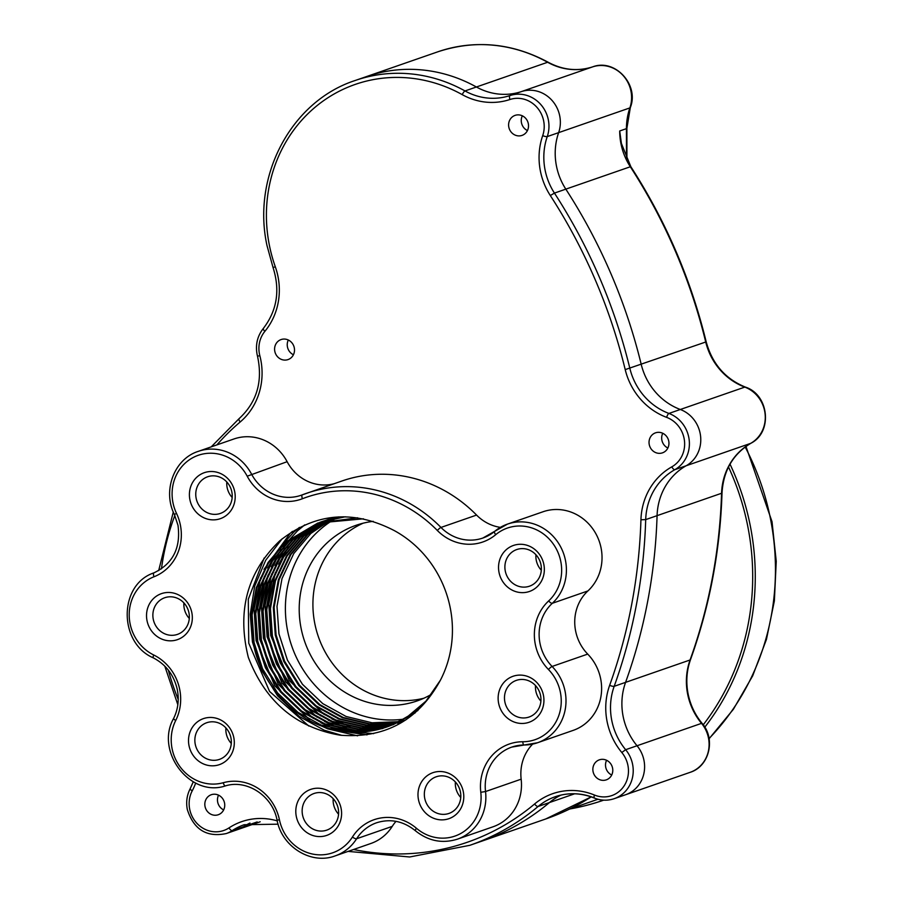 <?xml version="1.0" encoding="UTF-8"?>
<svg xmlns="http://www.w3.org/2000/svg" width="903" height="903" viewBox="0 0 903 903"><rect width="100%" height="100%" fill="white"/><g stroke="black" fill="none" stroke-linecap="round" stroke-linejoin="round"><path stroke-width="1.35" d="M195.68 783.048A65.693 61.291 70.9 0 1 192.226 790.836A27.271 25.442 -109.1 0 0 189.698 809.223A27.271 25.442 -109.1 0 0 228.99 827.904A3.714 1.298 56.7 0 0 232.195 830.625L243.573 826.663A61.98 57.826 -109.1 0 1 249.962 823.062A61.98 57.826 -109.1 0 0 243.573 826.663A30.984 28.907 70.9 0 1 237.591 829.62L260.188 821.775M273.056 267.559L267.006 245.593C251.655 175.769 291.466 101.08 355.263 80.469L366.652 76.518A148.747 138.769 70.9 0 1 476.4 86.993A61.98 57.826 -109.1 0 0 521.403 91.598A30.984 28.907 70.9 0 1 551.835 100.21A30.984 28.907 70.9 0 1 558.641 132.639A61.98 57.826 -109.1 0 0 556.474 166.129A61.98 57.826 -109.1 0 0 565.82 189.145A534.226 498.411 70.9 0 1 641.243 364.462A61.98 57.826 -109.1 0 0 680.309 409.488A30.984 28.907 70.9 0 1 700.604 436.375A30.984 28.907 70.9 0 1 686.201 465.734A61.98 57.826 -109.1 0 0 657.079 515.658A534.226 498.411 70.9 0 1 625.576 682.363A61.98 57.826 -109.1 0 0 623.16 716.564A61.98 57.826 -109.1 0 0 637.033 745.754A30.984 28.907 70.9 0 1 625.632 794.719L690.129 772.336A30.984 28.907 -109.1 0 0 701.529 723.359A61.98 57.826 70.9 0 1 687.657 694.181A61.98 57.826 70.9 0 1 690.073 659.98A534.226 498.411 -109.1 0 0 721.576 493.264A61.98 57.826 70.9 0 1 750.698 443.35A30.984 28.907 -109.1 0 0 765.101 413.98A30.984 28.907 -109.1 0 0 744.806 387.105A61.98 57.826 70.9 0 1 705.74 342.068A534.226 498.411 -109.1 0 0 630.317 166.762A61.98 57.826 70.9 0 1 620.971 143.746A61.98 57.826 70.9 0 1 619.695 130.98L621.422 143.509L630.836 166.705A7.438 0.677 -32.9 0 0 630.317 166.762L565.82 189.145A534.226 498.411 70.9 0 1 641.243 364.462A61.98 57.826 -109.1 0 0 680.309 409.488A30.984 28.907 70.9 0 1 700.604 436.375A30.984 28.907 70.9 0 1 686.201 465.734A61.98 57.826 -109.1 0 0 657.079 515.658A534.226 498.411 70.9 0 1 625.576 682.363A61.98 57.826 -109.1 0 0 623.16 716.564A61.98 57.826 -109.1 0 0 637.033 745.754A30.984 28.907 70.9 0 1 625.632 794.719L614.243 798.67A30.984 28.907 70.9 0 0 625.655 749.704L621.806 752.504A65.693 61.291 70.9 0 1 607.098 721.576A65.693 61.291 70.9 0 1 609.649 685.321A530.512 494.946 -109.1 0 0 640.938 519.767A65.693 61.291 70.9 0 1 671.809 466.851A27.271 25.442 -109.1 0 0 684.485 441.014A27.271 25.442 -109.1 0 0 666.628 417.355A65.693 61.291 70.9 0 1 625.215 369.62A530.512 494.946 -109.1 0 0 550.311 195.533A65.693 61.291 70.9 0 1 540.412 171.13A65.693 61.291 70.9 0 1 542.703 135.631A27.271 25.442 -109.1 0 0 536.721 107.096A27.271 25.442 -109.1 0 0 509.935 99.511A65.693 61.291 70.9 0 1 462.223 94.634A145.022 135.303 -109.1 0 0 318.657 104.353A145.022 135.303 -109.1 0 0 269.387 245.3A145.022 135.303 -109.1 0 0 275.302 266.757L273.056 267.559C280.291 290.292 277.029 310.598 263.292 328.5A3.714 1.163 -140.5 0 1 263.484 328.376M353.558 849.497A242.941 226.653 -109.1 0 0 534.576 803.997A65.693 61.291 70.9 0 1 594.456 795.035A3.714 1.038 -67.7 0 0 594.309 798.038A3.714 1.038 -67.7 0 0 594.58 798.026A61.98 57.826 -109.1 0 0 555.232 796.739A61.98 57.826 -109.1 0 0 538.086 806.492L549.464 802.541A61.98 57.826 -109.1 0 1 561.023 795.08A61.98 57.826 -109.1 0 0 549.464 802.541A246.666 230.13 70.9 0 1 481.22 841.359L545.717 818.976A246.666 230.13 -109.1 0 0 591.228 796.875L545.717 818.976M728.507 466.964A245.164 228.719 70.9 0 1 747.65 525.681A245.164 228.719 70.9 0 1 703.234 724.816M730.019 464.142A247.907 231.281 70.9 0 1 704.803 727.175M603.452 800.239L603.701 800.16A247.907 231.281 70.9 0 1 603.452 800.239A247.907 231.281 70.9 0 1 570.143 808.907M234.712 491.683A24.358 22.722 70.9 0 1 217.07 519.541A24.358 22.722 70.9 0 1 189.901 499.698A24.358 22.722 70.9 0 1 207.543 471.84A24.358 22.722 70.9 0 1 234.712 491.683M196.154 498.298A19.403 18.094 -109.1 0 0 220.355 513.435A19.403 18.094 -109.1 0 0 231.834 491.909A19.403 18.094 -109.1 0 0 207.634 476.773A19.403 18.094 -109.1 0 0 196.154 498.298M191.831 612.629A24.358 22.722 70.9 0 1 174.189 640.498A24.358 22.722 70.9 0 1 147.02 620.654A24.358 22.722 70.9 0 1 164.662 592.797A24.358 22.722 70.9 0 1 191.831 612.629M153.262 619.255A19.403 18.094 -109.1 0 0 177.473 634.38A19.403 18.094 -109.1 0 0 188.953 612.866A19.403 18.094 -109.1 0 0 164.752 597.73A19.403 18.094 -109.1 0 0 153.262 619.255M233.809 737.627A24.358 22.722 70.9 0 1 216.178 765.484A24.358 22.722 70.9 0 1 189.009 745.652A24.358 22.722 70.9 0 1 206.64 717.783A24.358 22.722 70.9 0 1 233.809 737.627M195.251 744.253A19.403 18.094 -109.1 0 0 219.463 759.378A19.403 18.094 -109.1 0 0 230.942 737.864A19.403 18.094 -109.1 0 0 206.731 722.727A19.403 18.094 -109.1 0 0 195.251 744.253M341.097 808.388A24.358 22.722 70.9 0 1 323.466 836.257A24.358 22.722 70.9 0 1 296.297 816.414A24.358 22.722 70.9 0 1 313.928 788.545A24.358 22.722 70.9 0 1 341.097 808.388M302.539 815.014A19.403 18.094 -109.1 0 0 326.739 830.139A19.403 18.094 -109.1 0 0 338.23 808.625A19.403 18.094 -109.1 0 0 314.018 793.489A19.403 18.094 -109.1 0 0 302.539 815.014M463.295 791.683A24.358 22.722 70.9 0 1 445.653 819.54A24.358 22.722 70.9 0 1 418.484 799.708A24.358 22.722 70.9 0 1 436.126 771.839A24.358 22.722 70.9 0 1 463.295 791.683M424.726 798.297A19.403 18.094 -109.1 0 0 448.938 813.434A19.403 18.094 -109.1 0 0 460.417 791.908A19.403 18.094 -109.1 0 0 436.217 776.783A19.403 18.094 -109.1 0 0 424.726 798.297M543.437 695.276A24.358 22.722 70.9 0 1 525.794 723.134A24.358 22.722 70.9 0 1 498.625 703.29A24.358 22.722 70.9 0 1 516.268 675.433A24.358 22.722 70.9 0 1 543.437 695.276M504.867 701.891A19.403 18.094 -109.1 0 0 529.079 717.027A19.403 18.094 -109.1 0 0 540.558 695.502A19.403 18.094 -109.1 0 0 516.358 680.377A19.403 18.094 -109.1 0 0 504.867 701.891M543.843 564.443A24.358 22.722 70.9 0 1 526.212 592.312A24.358 22.722 70.9 0 1 499.032 572.468A24.358 22.722 70.9 0 1 516.674 544.611A24.358 22.722 70.9 0 1 543.843 564.443M505.285 571.068A19.403 18.094 -109.1 0 0 529.485 586.194A19.403 18.094 -109.1 0 0 540.965 564.68A19.403 18.094 -109.1 0 0 516.764 549.543A19.403 18.094 -109.1 0 0 505.285 571.068M535.93 554.747A19.403 18.094 -109.1 0 0 536.269 560.311A19.403 18.094 -109.1 0 0 541.315 570.244M535.513 685.569A19.403 18.094 -109.1 0 0 535.851 691.134A19.403 18.094 -109.1 0 0 540.897 701.078M455.372 781.975A19.403 18.094 -109.1 0 0 455.71 787.551A19.403 18.094 -109.1 0 0 460.756 797.484M333.184 798.681A19.403 18.094 -109.1 0 0 333.523 804.257A19.403 18.094 -109.1 0 0 338.569 814.19M225.897 727.92A19.403 18.094 -109.1 0 0 226.235 733.496A19.403 18.094 -109.1 0 0 231.281 743.429M183.907 602.933A19.403 18.094 -109.1 0 0 184.246 608.498A19.403 18.094 -109.1 0 0 189.291 618.431M226.8 481.976A19.403 18.094 -109.1 0 0 227.138 487.541A19.403 18.094 -109.1 0 0 232.173 497.474M332.733 518.615L310.835 533.459L293.78 553.539L281.996 578.642L276.995 606.376L278.948 633.827L287.425 660.116L302.449 684.271L322.766 703.618L346.097 716.474L372.081 722.795L399.329 721.621M335.182 518.785A107.649 100.436 -109.1 0 0 287.606 630.825A107.649 100.436 -109.1 0 0 403.822 719.127M329.064 519.891L307.167 534.734L290.111 554.803L278.327 579.907L273.327 607.651L275.28 635.102L283.756 661.391L298.78 685.546L319.109 704.893L342.429 717.75L369.383 724.161L397.568 722.502M397.952 722.321L369.959 723.867L343.208 717.479L319.888 704.622L299.559 685.275L284.547 661.12L276.07 634.832L274.117 607.38L279.106 579.636L290.89 554.532L307.946 534.463L329.471 519.801M327.157 520.32L303.498 535.998L286.443 556.079L274.659 581.182L269.658 608.927L271.622 636.378L280.088 662.667L295.112 686.811L315.44 706.169L338.76 719.014L366.674 725.515L395.807 723.348M396.18 723.168L367.25 725.233L339.539 718.743L316.219 705.898L295.891 686.54L280.878 662.384L272.401 636.107L270.448 608.645L275.438 580.911L287.222 555.808L304.277 535.727L327.563 520.218M325.261 520.783L299.83 537.274L282.774 557.354L270.99 582.458L265.99 610.191L267.954 637.653L276.42 663.931L291.443 688.086L311.772 707.444L335.092 720.289L363.977 726.87L394.024 724.161M394.408 723.992L364.552 726.576L335.871 720.018L312.551 707.173L292.222 687.815L277.21 663.66L268.733 637.371L266.78 609.92L271.769 582.187L283.565 557.083L300.609 537.003L325.667 520.681M323.387 521.291L296.161 538.549L279.106 558.63L267.322 583.733L262.322 611.466L264.286 638.918L272.751 665.206L287.775 689.361L308.104 708.72L331.424 721.565L361.279 728.202L392.229 724.928M397.602 723.247L405.819 719.939M392.613 724.759L361.855 727.92L332.202 721.294L308.882 708.449L288.554 689.091L273.541 664.935L265.064 638.647L263.112 611.196L268.101 583.462L279.896 558.359L296.94 538.278L323.782 521.178M321.513 521.832L292.493 539.825L275.438 559.905L263.653 585.009L258.664 612.742L260.617 640.193L269.083 666.482L284.106 690.637L304.435 709.984L327.755 722.84L358.57 729.522L390.423 725.651M390.807 725.504L359.157 729.24L328.545 722.569L305.214 709.713L284.897 690.366L269.873 666.211L261.396 639.922L259.443 612.471L264.444 584.726L276.228 559.634L293.272 539.554L321.919 521.708M319.662 522.408L288.825 541.1L271.769 561.169L259.985 586.273L254.996 614.017L256.949 641.469L265.426 667.757L280.438 691.912L300.767 711.259L324.087 724.116L355.872 730.843L388.595 726.351M393.29 724.68L417.942 710.48M415.199 712.896L392.805 724.883M388.99 726.204L356.448 730.561L324.877 723.845L301.546 710.988L281.228 691.63L266.204 667.486L257.727 641.198L255.775 613.747L260.775 586.002L272.559 560.898L289.615 540.829L320.057 522.284L345.239 516.787M363.435 518.807L317.822 523.029L285.156 542.364L268.112 562.445L256.317 587.548L251.327 615.293L253.28 642.744C259.793 682.544 294.141 720.289 330.633 728.766A107.649 100.436 -109.1 0 0 386.935 726.949A107.649 100.436 -109.1 0 0 426.171 700.897M387.161 726.87L353.762 731.87L321.208 725.109L297.888 712.264L277.56 692.906L262.536 668.751L254.059 642.473L252.106 615.011L257.107 587.277L268.891 562.174L285.946 542.093L318.217 522.893M332.496 517.938L331.051 518.446M330.667 518.593L329.234 519.135M328.85 519.281L327.439 519.857M327.055 520.015L325.644 520.613M324.166 521.02L325.577 520.433M325.972 520.286L327.394 519.733M327.778 519.586L329.223 519.078M338.614 516.888L323.726 520.997M323.33 521.133L321.908 521.674M320.452 522.137L321.886 521.618M322.269 521.482L343.287 516.776M317.822 523.029L357.599 517.791M587.909 590.934L552.297 603.306A43.378 40.477 -109.1 0 0 540.005 643.387A43.378 40.477 -109.1 0 0 552.094 666.459A46.482 43.367 70.9 0 1 565.052 691.19A46.482 43.367 70.9 0 1 537.533 742.751L573.157 730.392A46.482 43.367 -109.1 0 0 587.718 654.099A43.378 40.477 70.9 0 1 575.629 631.016A43.378 40.477 70.9 0 1 587.909 590.934A46.482 43.367 -109.1 0 0 595.596 533.244A46.482 43.367 -109.1 0 0 543.087 511.741L507.463 524.112A46.482 43.367 70.9 0 1 565.459 560.368A46.482 43.367 70.9 0 1 552.297 603.306A3.714 1.242 -132.8 0 1 548.663 600.924A42.768 39.901 -109.1 0 0 560.774 561.418A42.768 39.901 -109.1 0 0 495.702 534.689A47.103 43.942 70.9 0 1 437.334 530.479A135.732 126.623 -109.1 0 0 302.426 498.727A47.103 43.942 70.9 0 1 247.208 476.197A42.768 39.901 -109.1 0 0 193.163 457.505A42.768 39.901 -109.1 0 0 176.491 513.356A47.103 43.942 70.9 0 1 180.374 525.061A47.103 43.942 70.9 0 1 154.018 576.757A3.714 1.343 -111.4 0 1 153.928 572.852A3.714 1.343 -111.4 0 1 153.939 572.852M223.662 809.912A10.599 9.888 70.9 0 1 217.679 802.09A10.599 9.888 70.9 0 1 218.549 795.171M224.531 802.993A10.599 9.888 70.9 0 1 218.255 814.743A10.599 9.888 70.9 0 1 205.037 806.481A10.599 9.888 70.9 0 1 211.302 794.719A10.599 9.888 70.9 0 1 224.531 802.993M611.703 775.011A10.599 9.888 70.9 0 1 605.721 767.2A10.599 9.888 70.9 0 1 606.59 760.281M612.573 768.092A10.599 9.888 70.9 0 1 606.297 779.853A10.599 9.888 70.9 0 1 593.068 771.58A10.599 9.888 70.9 0 1 599.344 759.829A10.599 9.888 70.9 0 1 612.573 768.092M667.881 448.012A10.599 9.888 70.9 0 1 661.888 440.19A10.599 9.888 70.9 0 1 662.757 433.271M668.739 441.093A10.599 9.888 70.9 0 1 662.475 452.843A10.599 9.888 70.9 0 1 649.246 444.581A10.599 9.888 70.9 0 1 655.522 432.83A10.599 9.888 70.9 0 1 668.739 441.093M293.43 354.755A10.599 9.888 70.9 0 1 287.447 346.933A10.599 9.888 70.9 0 1 288.317 340.013M294.299 347.836A10.599 9.888 70.9 0 1 288.034 359.586A10.599 9.888 70.9 0 1 274.805 351.323A10.599 9.888 70.9 0 1 281.081 339.562A10.599 9.888 70.9 0 1 294.299 347.836M527.442 130.563A10.599 9.888 70.9 0 1 521.46 122.74A10.599 9.888 70.9 0 1 522.329 115.821M528.311 123.643A10.599 9.888 70.9 0 1 522.047 135.394A10.599 9.888 70.9 0 1 508.818 127.131A10.599 9.888 70.9 0 1 515.094 115.37A10.599 9.888 70.9 0 1 528.311 123.643M257.174 821.944L243.573 826.663A30.984 28.907 70.9 0 1 237.591 829.62L226.213 833.571A30.984 28.907 70.9 0 0 232.195 830.625A61.98 57.826 -109.1 0 1 244.171 824.721L278.09 824.179M355.263 80.469A148.747 138.769 70.9 0 1 465.011 90.943L547.636 62.262A148.747 138.769 -109.1 0 0 437.887 51.787L366.652 76.518A148.747 138.769 70.9 0 1 476.4 86.993A61.98 57.826 -109.1 0 0 521.403 91.598A30.984 28.907 70.9 0 1 551.835 100.21A30.984 28.907 70.9 0 1 558.641 132.639A61.98 57.826 -109.1 0 0 556.474 166.129A61.98 57.826 -109.1 0 0 565.82 189.145L554.442 193.095L550.311 195.533M431.657 694.193A92.964 86.733 70.9 0 1 417.118 700.92A92.964 86.733 70.9 0 1 301.117 628.409A92.964 86.733 70.9 0 1 356.143 525.275A92.964 86.733 70.9 0 1 373.255 521.347M363.096 523.209A92.964 86.733 -109.1 0 0 314.82 623.646A92.964 86.733 -109.1 0 0 423.857 698.233M450.213 607.742A108.089 100.843 -109.1 0 0 394.43 530.671C353.22 509.348 314.978 512.746 279.704 540.874C247.253 572.05 236.8 610.88 248.325 657.361C265.403 701.676 296.037 727.626 340.239 735.211C385.005 738.665 418.382 720.346 440.393 680.241A108.089 100.843 -109.1 0 0 450.213 607.742M440.393 680.241L425.956 701.134L406.023 717.953L382.409 728.597L356.685 732.288L330.633 728.766M524.225 744.998A3.714 1.275 -90.1 0 1 524.067 745.031L537.533 742.751A46.482 43.367 70.9 0 1 524.225 744.998A43.378 40.477 -109.1 0 0 511.787 747.097A43.378 40.477 -109.1 0 0 485.532 791.547A46.482 43.367 70.9 0 1 457.392 839.169L493.015 826.798A46.482 43.367 -109.1 0 0 521.155 779.176A43.378 40.477 70.9 0 1 532.646 744.117M415.606 830.681A3.714 0.711 -49.6 0 1 415.312 830.681C403.325 821.075 390.423 818.434 376.596 822.768A43.378 40.477 -109.1 0 0 356.617 838.752A46.482 43.367 70.9 0 1 335.205 855.875L370.828 843.504A46.482 43.367 -109.1 0 0 392.241 826.38A43.378 40.477 70.9 0 1 395.999 821.358M334.189 483.692A43.378 40.477 70.9 0 1 287.131 461.693A46.482 43.367 -109.1 0 0 233.945 438.971L198.333 451.342A46.482 43.367 70.9 0 1 251.508 474.064A43.378 40.477 -109.1 0 0 301.139 495.262A43.378 40.477 -109.1 0 0 302.336 494.821A3.714 1.343 -111.1 0 1 302.37 494.81A139.446 130.1 70.9 0 1 306.331 493.365A139.446 130.1 70.9 0 1 440.969 527.442A43.378 40.477 -109.1 0 0 482.845 538.041A43.378 40.477 -109.1 0 0 494.483 531.517M500.364 527.363A43.378 40.477 70.9 0 1 476.581 515.071A139.446 130.1 -109.1 0 0 341.955 480.994L301.139 495.262M574.658 793.793L549.464 802.541A246.666 230.13 70.9 0 1 481.22 841.359L469.831 845.31A246.666 230.13 70.9 0 0 538.086 806.492A3.714 1.264 50 0 1 534.576 803.997M308.792 726.023L269.591 691.461L248.754 643.173L248.291 599.265L264.161 558.031M341.944 735.403L324.177 730.166L299.254 716.451L277.537 695.773L261.475 669.981L252.422 641.909L250.244 614.221L254.691 586.103L265.719 560.221L282.097 538.831M357.588 735.832L327.845 728.902L317.292 724.093M309.627 719.714L274.647 685.637L256.091 640.633L254.115 609.22L260.651 577.717M264.015 569.364L290.1 533.425L292.425 531.393M367.047 734.861L342.598 731.283M342.011 731.125L331.514 727.626L320.949 722.818M313.296 718.438L278.305 684.361L259.759 639.358L257.773 607.945L264.319 576.441M267.683 568.089L277.469 550.728M279.478 547.918L293.768 532.149L299.424 527.408M373.673 733.62L356.775 732.288M355.929 732.141L335.182 726.351L324.617 721.553M316.964 717.163L281.973 683.086L263.416 638.082L261.441 606.681L267.988 575.166M271.351 566.824L281.138 549.453M283.147 546.642L297.437 530.885L304.74 524.88M346.357 727.705L328.286 720.278M320.621 715.887L285.641 681.81L267.085 636.807L265.11 605.405L271.656 573.89M275.02 565.549L284.806 548.177M350.025 726.43L331.954 719.002M324.29 714.623L289.31 680.535L270.753 635.543L268.778 604.13L275.325 572.626M278.688 564.273L288.475 546.913M462.223 94.634A3.714 0.926 -60.9 0 1 465.011 90.943A61.98 57.826 -109.1 0 0 510.026 95.549A30.984 28.907 70.9 0 1 540.457 104.161A30.984 28.907 70.9 0 1 547.252 136.59A61.98 57.826 -109.1 0 0 545.096 170.08A61.98 57.826 -109.1 0 0 554.442 193.095A534.226 498.411 70.9 0 1 629.865 368.413A61.98 57.826 -109.1 0 0 668.931 413.439A30.984 28.907 70.9 0 1 689.226 440.325A30.984 28.907 70.9 0 1 674.823 469.684A61.98 57.826 -109.1 0 0 645.701 519.609A534.226 498.411 70.9 0 1 614.187 686.314A61.98 57.826 -109.1 0 0 611.782 720.515A61.98 57.826 -109.1 0 0 625.655 749.704L701.529 723.359A7.438 0.993 -39.7 0 1 702.082 723.348C715.921 738.756 709.431 766.455 690.129 772.336M542.703 135.631A3.714 0.869 -160.9 0 0 547.252 136.59L629.876 107.908A30.984 28.907 -109.1 0 0 623.081 75.48A30.984 28.907 -109.1 0 0 592.65 66.867A61.98 57.826 70.9 0 1 547.636 62.262A7.438 1.851 119.1 0 1 548.2 62.262C562.783 70.073 577.604 71.608 592.661 66.867A7.438 2.675 71.7 0 0 592.661 66.867A7.438 2.675 71.7 0 0 592.65 66.867C615.067 58.221 639.437 84.961 630.328 107.547A7.438 1.727 -160.9 0 1 629.876 107.908A61.98 57.826 70.9 0 0 626.445 128.644L619.695 130.98M609.649 685.321A3.714 0.88 -160.2 0 0 614.187 686.314L690.073 659.98A7.438 1.75 19.8 0 0 690.513 659.619C709.656 606.24 720.165 550.683 722.016 492.936C723.393 470.61 733.01 454.051 750.856 443.283C772.957 432.221 769.074 394.622 745.336 387.082C725.278 378.888 712.23 363.819 706.191 341.853C690.851 279.151 665.725 220.761 630.836 166.705M640.938 519.767L645.701 519.609L721.576 493.264A7.438 1.016 1.8 0 0 722.016 492.936M671.809 466.851A3.714 1.321 -119.4 0 0 674.823 469.684L750.698 443.35A7.438 2.641 60.6 0 0 750.856 443.283M666.628 417.355A3.714 1.061 110.5 0 1 668.931 413.439L744.806 387.105A7.438 2.122 -69.5 0 1 745.336 387.082M625.215 369.62L706.191 341.853M509.935 99.511A3.714 1.343 71.7 0 1 510.026 95.549L592.65 66.867M626.49 158.86L626.445 128.644A7.438 0.926 -0.1 0 0 626.885 128.328L626.93 159.786M745.156 446.985A247.907 231.281 70.9 0 1 709.069 738.519M168.319 670.128A242.941 226.653 -109.1 0 0 178.218 699.464M275.302 266.757A65.693 61.291 70.9 0 1 264.895 331.311A27.271 25.442 -109.1 0 0 259.466 354.066A27.271 25.442 -109.1 0 0 259.838 355.68L257.502 356.177C262.999 381.427 256.847 402.264 239.047 418.687A3.714 1.264 -130.2 0 1 239.193 418.608M154.018 576.757A42.768 39.901 -109.1 0 0 129.208 614.638A42.768 39.901 -109.1 0 0 153.702 654.98A47.103 43.942 70.9 0 1 179.708 689.44A47.103 43.942 70.9 0 1 175.713 720.492A3.714 0.993 -153.3 0 1 173.647 718.382C154.763 751.443 190.161 797.812 225.468 785.881A3.714 1.332 74.4 0 0 225.502 785.87M511.787 747.097L524.067 745.031A3.714 1.275 -90.1 0 1 522.803 741.747A42.768 39.901 -109.1 0 0 560.368 692.24A42.768 39.901 -109.1 0 0 548.448 669.495A47.103 43.942 70.9 0 1 548.663 600.924M175.713 720.492A42.768 39.901 -109.1 0 0 180.532 767.403A42.768 39.901 -109.1 0 0 223.21 782.732A47.103 43.942 70.9 0 1 279.445 819.822A42.768 39.901 -109.1 0 0 311.546 853.82A42.768 39.901 -109.1 0 0 352.418 837.047A47.103 43.942 70.9 0 1 416.464 828.288A42.768 39.901 -109.1 0 0 460.902 833.401A42.768 39.901 -109.1 0 0 480.791 792.281A47.103 43.942 70.9 0 1 522.803 741.747M594.456 795.035A27.271 25.442 -109.1 0 0 624.233 785.7A27.271 25.442 -109.1 0 0 621.806 752.504M259.838 355.68A65.693 61.291 70.9 0 1 240.187 421.972A242.941 226.653 -109.1 0 0 216.889 444.897M174.843 515.466A242.941 226.653 -109.1 0 0 161.445 568.867M228.99 827.904A65.693 61.291 70.9 0 1 277.221 820.861M548.448 669.495A3.714 0.598 135.8 0 1 552.094 666.459L587.718 654.099M482.845 538.041L494.584 531.393A3.714 1.264 50.2 0 1 494.731 531.314A46.482 43.367 70.9 0 1 507.463 524.112L494.584 531.393A3.714 1.264 50.2 0 0 495.702 534.689M437.334 530.479A3.714 0.61 -44.5 0 1 440.969 527.442L476.581 515.071M247.208 476.197L287.131 461.693M352.418 837.047A3.714 1.072 -147.6 0 0 356.617 838.752L392.241 826.38M480.791 792.281L485.532 791.547L521.155 779.176M302.426 498.727A3.714 1.343 -111.1 0 1 302.358 494.821M176.491 513.356L174.403 514.507C162.269 490.701 174.2 458.882 198.333 451.342M153.702 654.98A3.714 0.971 116.3 0 0 153.318 657.869C118.282 642.846 118.541 584.546 153.928 572.852C172.902 563.754 180.927 547.918 177.993 525.354L174.403 514.507M457.392 839.169C442.233 843.876 428.214 841.043 415.312 830.681A3.714 0.711 -49.6 0 1 416.464 828.288M223.21 782.732A3.714 1.332 74.4 0 0 225.468 785.881C246.982 779.12 272.683 795.983 277.063 820.138L279.445 819.822M277.289 820.026L277.063 820.138C281.804 846.811 311.264 865.051 335.205 855.875M264.895 331.311A3.714 1.163 -140.5 0 1 263.292 328.5C257.411 335.995 255.346 344.607 257.084 354.36L257.502 356.177M240.187 421.972A3.714 1.264 -130.2 0 1 239.047 418.687L211.223 446.861M192.226 790.836A3.714 1.005 -152.3 0 1 190.206 788.669L193.276 781.795M690.513 659.619C686.619 670.636 685.817 682.081 688.109 693.944C690.366 704.95 695.017 714.747 702.082 723.348M437.887 51.787C475.452 39.472 512.227 42.972 548.2 62.262M630.328 107.547L626.885 128.328M597.944 799.257L569.229 809.223M745.957 446.398L772.031 521.72L776.241 561.339L774.368 600.924L766.444 639.426L752.673 675.85L733.394 709.261L709.103 738.756M190.206 788.669C186.876 795.171 185.916 802.124 187.316 809.517C193.727 829.564 206.697 837.589 226.213 833.571M164.809 666.166L177.835 704.735M153.318 657.869C166.028 664.552 174.031 675.173 177.327 689.734C179.257 699.915 178.026 709.465 173.647 718.382M158.68 570.594L173.286 511.978M555.232 796.739C568.168 792.394 581.193 792.823 594.309 798.038C600.958 800.679 607.606 800.893 614.243 798.67M348.095 851.394L409.691 856.981L469.831 845.31"/></g></svg>
